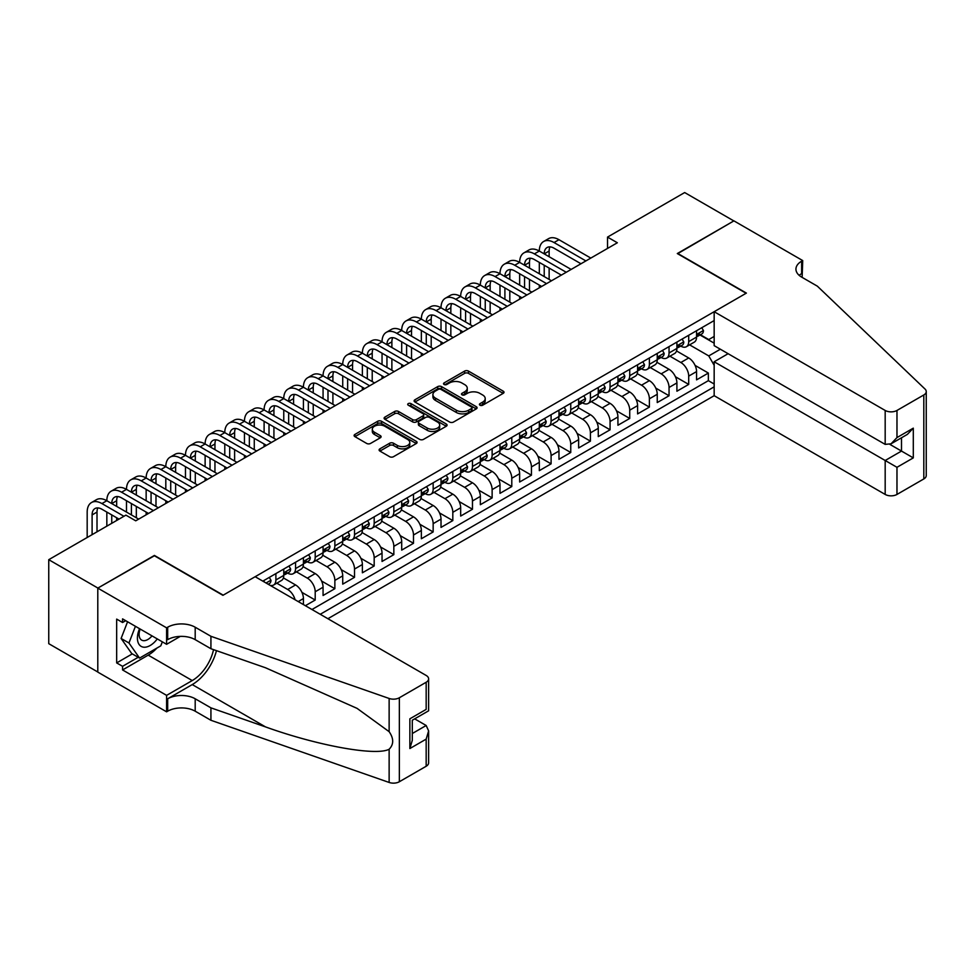<?xml version="1.0" encoding="UTF-8"?>
<svg xmlns="http://www.w3.org/2000/svg" width="975" height="975" viewBox="0 0 975 975"><rect width="100%" height="100%" fill="white"/><g stroke="black" fill="none" stroke-linecap="round" stroke-linejoin="round"><path stroke-width="1.46" d="M479.992 405.21A1.913 1.097 0 0 0 482.698 405.21L503.197 393.364A2.73 1.572 0 0 0 504.002 392.255A2.73 1.572 0 0 0 503.197 391.146L468.463 371.085A2.73 1.572 0 0 0 464.612 371.085L444.1 382.919A1.913 1.097 0 0 0 443.54 383.699A1.913 1.097 0 0 0 444.1 384.479A1.913 1.097 0 0 0 446.806 384.479L449.463 382.956A8.726 5.046 0 0 1 461.809 382.956L464.697 384.625A8.726 5.046 0 0 1 467.257 388.184A8.726 5.046 0 0 1 464.697 391.755L462.053 393.291A1.913 1.097 0 0 0 461.492 394.071A1.913 1.097 0 0 0 462.053 394.838A1.913 1.097 0 0 0 464.746 394.838L467.403 393.315A8.726 5.046 0 0 1 479.749 393.315L482.649 394.985A8.726 5.046 0 0 1 485.209 398.543A8.726 5.046 0 0 1 482.649 402.114L479.992 403.65A1.913 1.097 0 0 0 479.432 404.43A1.913 1.097 0 0 0 479.992 405.21L479.992 403.65M379.897 448.841A2.73 1.572 0 0 0 379.104 449.962A2.73 1.572 0 0 0 379.897 451.072L389.647 456.702A2.73 1.572 0 0 0 393.498 456.702L416.276 443.552A2.73 1.572 0 0 0 417.068 442.443A2.73 1.572 0 0 0 416.276 441.322L381.542 421.273A2.73 1.572 0 0 0 377.678 421.273L354.912 434.423A2.73 1.572 0 0 0 354.108 435.533A2.73 1.572 0 0 0 354.912 436.642L366.685 443.442A2.73 1.572 0 0 0 370.537 443.442L380.287 437.812A2.73 1.572 0 0 0 381.091 436.702A2.73 1.572 0 0 0 380.287 435.593L374.449 432.217A7.3 4.217 0 0 1 372.316 429.244A7.3 4.217 0 0 1 376.813 425.344A7.3 4.217 0 0 1 384.772 426.258L407.635 439.457A7.3 4.217 0 0 1 409.78 442.443A7.3 4.217 0 0 1 405.271 446.331A7.3 4.217 0 0 1 397.312 445.417L393.498 443.223A2.73 1.572 0 0 0 389.647 443.223L379.897 448.841L379.897 451.072M154.403 555.774L97.89 588.059L48.75 559.687L48.75 643.671L97.792 671.994M154.403 555.433L223.214 595.152L746.107 293.268L677.296 253.549L733.822 220.923L684.669 192.55L607.523 237.096L607.523 248.442M48.75 559.687L125.909 515.141L135.732 520.821L617.346 242.763L607.523 237.096M449.658 422.053A2.73 1.572 0 0 0 453.509 422.053L476.275 408.903A2.73 1.572 0 0 0 477.08 407.794A2.73 1.572 0 0 0 476.275 406.685L441.553 386.624A2.73 1.572 0 0 0 437.69 386.624L414.923 399.774A2.73 1.572 0 0 0 414.119 400.883A2.73 1.572 0 0 0 414.923 402.005L449.658 422.053M409.025 405.612A1.913 1.097 0 0 1 410.962 405.893L410.962 403.613L446.282 424.003A2.73 1.572 0 0 1 447.074 425.112A2.73 1.572 0 0 1 446.282 426.233L423.503 439.372A2.73 1.572 0 0 1 419.652 439.372L384.918 419.323L384.918 417.093A2.73 1.572 0 0 0 384.113 418.214A2.73 1.572 0 0 0 384.918 419.323M384.918 417.093L394.656 411.474A2.73 1.572 0 0 1 398.519 411.474L412.608 419.603A2.73 1.572 0 0 0 416.459 419.603L422.931 415.874A2.73 1.572 0 0 0 423.723 414.753A2.73 1.572 0 0 0 422.931 413.644L408.269 405.173A1.913 1.097 0 0 1 407.708 404.393A1.913 1.097 0 0 1 408.878 403.382A1.913 1.097 0 0 1 410.962 403.613M305.382 605.707L315.205 600.039L301.909 592.361M296.449 571.837L307.344 578.138A11.115 6.423 60 0 1 315.205 591.752L323.066 587.218L323.066 595.493L334.864 588.693L321.567 581.015M316.107 560.491L327.003 566.78A11.115 6.423 60 0 1 334.864 580.405L342.725 575.859L342.725 584.147L354.522 577.334L341.226 569.668M335.766 549.144L346.661 555.433A11.115 6.423 60 0 1 354.522 569.059L362.383 564.513L362.383 572.8L374.181 565.987L360.884 558.309M355.424 537.798L366.32 544.087A11.115 6.423 60 0 1 374.181 557.7L382.042 553.166L382.042 561.454L393.839 554.641L380.543 546.963M375.082 526.451L385.978 532.74A11.115 6.423 60 0 1 393.839 546.353L401.7 541.82L401.7 550.107L413.497 543.294L400.201 535.616M394.741 515.092L405.637 521.393A11.115 6.423 60 0 1 413.497 535.007L421.358 530.473L421.358 538.748L433.156 531.948L419.859 524.27M414.399 503.746L425.295 510.035A11.115 6.423 60 0 1 433.156 523.66L441.017 519.114L441.017 527.402L452.814 520.589L439.518 512.923M434.058 492.399L444.953 498.688A11.115 6.423 60 0 1 452.814 512.314L460.675 507.768L460.675 516.055L472.473 509.242L459.176 501.564M453.704 481.053L464.612 487.342A11.115 6.423 60 0 1 472.473 500.955L480.334 496.421L480.334 504.709L492.131 497.896L478.835 490.218M473.362 469.706L484.258 475.995A11.115 6.423 60 0 1 492.131 489.608L499.992 485.075L499.992 493.35L511.79 486.549L498.493 478.871M493.021 458.347L503.917 464.636A11.115 6.423 60 0 1 511.79 478.262L519.651 473.716L519.651 482.003L531.436 475.203L518.152 467.525M512.679 447.001L523.575 453.29A11.115 6.423 60 0 1 531.436 466.915L539.309 462.369L539.309 470.657L551.094 463.844L537.81 456.178M532.338 435.654L543.233 441.943A11.115 6.423 60 0 1 551.094 455.569L558.967 451.023L558.967 459.31L570.753 452.497L557.468 444.819M551.996 424.308L562.892 430.597A11.115 6.423 60 0 1 570.753 444.21L578.626 439.676L578.626 447.964L590.411 441.151L577.115 433.473M571.655 412.949L582.55 419.25A11.115 6.423 60 0 1 590.411 432.863L598.272 428.33L598.272 436.605L610.07 429.804L596.773 422.126M591.313 401.602L602.209 407.891A11.115 6.423 60 0 1 610.07 421.517L617.931 416.971L617.931 425.258L629.728 418.446L616.432 410.78M610.972 390.256L621.867 396.545A11.115 6.423 60 0 1 629.728 410.17L637.589 405.624L637.589 413.912L649.387 407.099L636.09 399.421M630.63 378.909L641.526 385.198A11.115 6.423 60 0 1 649.387 398.812L657.247 394.278L657.247 402.565L669.045 395.753L655.748 388.074M650.288 367.563L661.184 373.852A11.115 6.423 60 0 1 669.045 387.465L676.906 382.931L676.906 391.219L688.703 384.406L688.703 376.118A11.115 6.423 -120 0 0 680.842 362.505L669.947 356.204M675.407 376.728L688.703 384.406M303.42 604.573L303.42 598.565A11.115 6.423 -120 0 0 295.547 584.939L283.396 577.919M295.084 599.771A11.115 6.423 60 0 0 287.686 589.485L276.79 583.196M323.066 587.218A11.115 6.423 -120 0 0 315.205 573.592L303.054 566.572M342.725 575.859A11.115 6.423 -120 0 0 334.864 562.246L322.713 555.226M362.383 564.513A11.115 6.423 -120 0 0 354.522 550.899L342.371 543.879M382.042 553.166A11.115 6.423 -120 0 0 374.181 539.553L362.03 532.533M401.7 541.82A11.115 6.423 -120 0 0 393.839 528.194L381.676 521.174M421.358 530.473A11.115 6.423 -120 0 0 413.497 516.847L401.334 509.827M441.017 519.114A11.115 6.423 -120 0 0 433.156 505.501L420.993 498.481M460.675 507.768A11.115 6.423 -120 0 0 452.814 494.154L440.651 487.134M480.334 496.421A11.115 6.423 -120 0 0 472.473 482.796L460.31 475.788M499.992 485.075A11.115 6.423 -120 0 0 492.131 471.449L479.968 464.429M519.651 473.716A11.115 6.423 -120 0 0 511.79 460.102L499.627 453.082M539.309 462.369A11.115 6.423 -120 0 0 531.436 448.756L519.285 441.736M558.967 451.023A11.115 6.423 -120 0 0 551.094 437.409L538.943 430.389M578.626 439.676A11.115 6.423 -120 0 0 570.753 426.051L558.602 419.031M598.272 428.33A11.115 6.423 -120 0 0 590.411 414.704L578.26 407.684M617.931 416.971A11.115 6.423 -120 0 0 610.07 403.357L597.919 396.337M637.589 405.624A11.115 6.423 -120 0 0 629.728 392.011L617.577 384.991M657.247 394.278A11.115 6.423 -120 0 0 649.387 380.652L637.236 373.644M676.906 382.931A11.115 6.423 -120 0 0 669.045 369.306L656.894 362.286M327.893 618.711L714.163 395.692L885.178 494.435L885.178 460.505L901.497 451.084L901.497 437.787M320.227 614.287L714.163 386.843M714.163 320.568L262.823 581.137M287.588 573.081L287.686 573.142A11.115 6.423 60 0 0 293.243 573.69L301.117 569.156A11.115 6.423 -120 0 0 303.42 564.062L303.42 557.7M307.247 561.734L307.344 561.795A11.115 6.423 60 0 0 312.902 562.343L320.763 557.798A11.115 6.423 -120 0 0 323.066 552.715L323.066 546.353M326.905 550.388L327.003 550.436A11.115 6.423 60 0 0 332.56 550.997L340.421 546.451A11.115 6.423 -120 0 0 342.725 541.357L342.725 535.007M346.564 539.029L346.661 539.09A11.115 6.423 60 0 0 352.219 539.638L360.08 535.104A11.115 6.423 -120 0 0 362.383 530.01L362.383 523.66M366.21 527.682L366.32 527.743A11.115 6.423 60 0 0 371.877 528.292L379.738 523.758A11.115 6.423 -120 0 0 382.042 518.663L382.042 512.314M385.868 516.336L385.978 516.397A11.115 6.423 60 0 0 391.536 516.945L399.397 512.411A11.115 6.423 -120 0 0 401.7 507.317L401.7 500.955M405.527 504.989L405.637 505.05A11.115 6.423 60 0 0 411.194 505.598L419.055 501.053A11.115 6.423 -120 0 0 421.358 495.97L421.358 489.608M425.185 493.643L425.295 493.691A11.115 6.423 60 0 0 430.852 494.252L438.713 489.706A11.115 6.423 -120 0 0 441.017 484.612L441.017 478.262M444.844 482.284L444.953 482.345A11.115 6.423 60 0 0 450.511 482.893L458.372 478.359A11.115 6.423 -120 0 0 460.675 473.265L460.675 466.915M464.502 470.937L464.612 470.998A11.115 6.423 60 0 0 470.169 471.547L478.03 467.013A11.115 6.423 -120 0 0 480.334 461.918L480.334 455.557M484.161 459.591L484.258 459.652A11.115 6.423 60 0 0 489.828 460.2L497.689 455.654A11.115 6.423 -120 0 0 499.992 450.572L499.992 444.21M503.819 448.244L503.917 448.305A11.115 6.423 60 0 0 509.486 448.853L517.347 444.308A11.115 6.423 -120 0 0 519.651 439.225L519.651 432.863M523.477 436.885L523.575 436.946A11.115 6.423 60 0 0 529.145 437.495L537.006 432.961A11.115 6.423 -120 0 0 539.309 427.867L539.309 421.517M543.136 425.539L543.233 425.6A11.115 6.423 60 0 0 548.791 426.148L556.664 421.614A11.115 6.423 -120 0 0 558.967 416.52L558.967 410.17M562.794 414.192L562.892 414.253A11.115 6.423 60 0 0 568.449 414.802L576.322 410.268A11.115 6.423 -120 0 0 578.626 405.173L578.626 398.812M582.453 402.846L582.55 402.907A11.115 6.423 60 0 0 588.108 403.455L595.969 398.909A11.115 6.423 -120 0 0 598.272 393.827L598.272 387.465M602.111 391.499L602.209 391.548A11.115 6.423 60 0 0 607.766 392.108L615.627 387.562A11.115 6.423 -120 0 0 617.931 382.468L617.931 376.118M621.77 380.14L621.867 380.201A11.115 6.423 60 0 0 627.425 380.75L635.286 376.216A11.115 6.423 -120 0 0 637.589 371.122L637.589 364.772M641.416 368.794L641.526 368.855A11.115 6.423 60 0 0 647.083 369.403L654.944 364.869A11.115 6.423 -120 0 0 657.247 359.775L657.247 353.425M661.074 357.447L661.184 357.508A11.115 6.423 60 0 0 666.742 358.057L674.602 353.511A11.115 6.423 -120 0 0 676.906 348.428L676.906 342.067M311.963 609.509L708.362 380.664L708.362 373.059L696.564 379.86L696.564 371.585A11.115 6.423 -120 0 0 688.703 357.959L676.54 350.939M680.733 346.101L680.842 346.162A11.115 6.423 -120 0 0 686.4 346.71A11.115 6.423 -120 0 0 688.703 341.616L688.703 335.266M686.4 346.71L694.261 342.164A11.115 6.423 -120 0 0 696.564 337.082L696.564 330.72M264.103 581.88L264.103 580.405M275.888 573.592L275.888 579.954A11.115 6.423 60 0 1 273.585 585.037A11.115 6.423 60 0 1 270.16 585.378M273.585 585.037L281.458 580.503A11.115 6.423 -120 0 0 283.762 575.408L283.762 569.059M295.547 562.246L295.547 568.596A11.115 6.423 60 0 1 293.243 573.69M315.205 550.899L315.205 557.249A11.115 6.423 60 0 1 312.902 562.343M334.864 539.541L334.864 545.903A11.115 6.423 60 0 1 332.56 550.997M354.522 528.194L354.522 534.556A11.115 6.423 60 0 1 352.219 539.638M374.181 516.847L374.181 523.209A11.115 6.423 60 0 1 371.877 528.292M393.839 505.501L393.839 511.851A11.115 6.423 60 0 1 391.536 516.945M413.497 494.154L413.497 500.504A11.115 6.423 60 0 1 411.194 505.598M433.156 482.796L433.156 489.158A11.115 6.423 60 0 1 430.852 494.252M452.814 471.449L452.814 477.811A11.115 6.423 60 0 1 450.511 482.893M472.473 460.102L472.473 466.452A11.115 6.423 60 0 1 470.169 471.547M492.131 448.756L492.131 455.106A11.115 6.423 60 0 1 489.828 460.2M511.79 437.409L511.79 443.759A11.115 6.423 60 0 1 509.486 448.853M531.436 426.051L531.436 432.413A11.115 6.423 60 0 1 529.145 437.495M551.094 414.704L551.094 421.066A11.115 6.423 60 0 1 548.791 426.148M570.753 403.357L570.753 409.707A11.115 6.423 60 0 1 568.449 414.802M590.411 392.011L590.411 398.361A11.115 6.423 60 0 1 588.108 403.455M610.07 380.652L610.07 387.014A11.115 6.423 60 0 1 607.766 392.108M629.728 369.306L629.728 375.668A11.115 6.423 60 0 1 627.425 380.75M649.387 357.959L649.387 364.309A11.115 6.423 60 0 1 647.083 369.403M669.045 346.612L669.045 352.962A11.115 6.423 60 0 1 666.742 358.057M669.045 387.465L669.045 395.753M649.387 398.812L649.387 407.099M629.728 410.17L629.728 418.446M610.07 421.517L610.07 429.804M590.411 432.863L590.411 441.151M570.753 444.21L570.753 452.497M551.094 455.569L551.094 463.844M531.436 466.915L531.436 475.203M511.79 478.262L511.79 486.549M492.131 489.608L492.131 497.896M472.473 500.955L472.473 509.242M452.814 512.314L452.814 520.589M433.156 523.66L433.156 531.948M413.497 535.007L413.497 543.294M393.839 546.353L393.839 554.641M374.181 557.7L374.181 565.987M354.522 569.059L354.522 577.334M334.864 580.405L334.864 588.693M315.205 591.752L315.205 600.039M714.163 365.284L708.752 355.912L689.605 344.857M708.752 355.912L720.354 349.221M700.001 334.973L714.163 343.151M700.391 334.742L708.752 339.568L714.163 336.448M695.065 365.381L708.362 373.059M708.362 380.664L714.163 384.004M480.76 405.478L482.649 404.381A8.726 5.046 0 0 0 485.209 400.822L485.209 398.543M467.257 388.184L467.257 390.463A8.726 5.046 0 0 1 464.697 394.022L462.808 395.119M503.161 393.388L468.463 373.364A2.73 1.572 0 0 0 464.612 373.364L444.868 384.759M476.239 408.927L441.553 388.903A2.73 1.572 0 0 0 437.69 388.903L414.96 402.017M471.461 408.574A1.913 1.097 0 0 0 472.01 407.794A1.913 1.097 0 0 0 471.461 407.014L440.968 389.415A1.913 1.097 0 0 0 438.263 389.415L435.472 391.024A8.726 5.046 0 0 0 432.912 394.595A8.726 5.046 0 0 0 435.472 398.153L456.312 410.195A8.726 5.046 0 0 0 468.658 410.195L471.461 408.574L471.461 410.841A1.913 1.097 0 0 0 472.01 410.061L472.01 407.794M432.912 394.595L432.912 396.862A8.726 5.046 0 0 0 435.472 400.433L435.472 398.153M471.461 410.841L468.658 412.462A8.726 5.046 0 0 1 456.312 412.462L435.472 400.433M384.954 419.347L394.656 413.741L394.656 411.474M423.723 414.753L423.723 417.032A2.73 1.572 0 0 1 422.931 418.141L416.459 421.87A2.73 1.572 0 0 1 412.608 421.87L398.519 413.741A2.73 1.572 0 0 0 394.656 413.741M410.962 405.893L446.245 426.258M427.221 428.037A7.3 4.217 0 0 0 435.179 428.951A7.3 4.217 0 0 0 439.688 425.063A7.3 4.217 0 0 0 437.543 422.077L429.487 417.434A2.73 1.572 0 0 0 425.624 417.434L419.165 421.163A2.73 1.572 0 0 0 418.372 422.273A2.73 1.572 0 0 0 419.165 423.394L427.221 428.037L427.221 430.316A7.3 4.217 0 0 0 435.179 431.23A7.3 4.217 0 0 0 439.688 427.33L439.688 425.063M418.372 422.273L418.372 424.552A2.73 1.572 0 0 0 419.165 425.661L419.165 423.394M427.221 430.316L419.165 425.661M409.78 442.443L409.78 444.71A7.3 4.217 0 0 1 405.271 448.597A7.3 4.217 0 0 1 397.312 447.696L393.498 445.49A2.73 1.572 0 0 0 389.647 445.49L379.933 451.096M372.316 429.244L372.316 431.511A7.3 4.217 0 0 0 374.449 434.484L374.449 432.217M380.25 437.836L374.449 434.484M416.276 441.322L416.276 443.552L381.542 423.54A2.73 1.572 0 0 0 377.678 423.54L354.949 436.666M701.781 327.71L703.45 330.61A7.361 4.253 60 0 1 701.915 333.864L698.185 336.022A7.361 4.253 -120 0 0 699.465 334.327L699.307 333.669M87.177 537.505L87.177 512.082A20.853 12.041 60 0 1 91.504 502.539L96.415 499.7A20.853 12.041 60 0 1 106.836 500.736A20.853 12.041 60 0 1 111.162 491.193L116.074 488.353A20.853 12.041 60 0 1 126.494 489.377A20.853 12.041 60 0 1 130.808 479.834L135.732 477.007A20.853 12.041 60 0 1 146.153 478.03A20.853 12.041 60 0 1 150.467 468.487L155.391 465.648A20.853 12.041 60 0 1 165.811 466.684A20.853 12.041 60 0 1 170.125 457.141L175.049 454.301A20.853 12.041 60 0 1 185.469 455.337A20.853 12.041 60 0 1 189.784 445.794L194.695 442.955A20.853 12.041 60 0 1 205.128 443.991A20.853 12.041 60 0 1 209.442 434.436L214.354 431.608A20.853 12.041 60 0 1 224.786 432.632A20.853 12.041 60 0 1 229.101 423.089L234.012 420.249A20.853 12.041 60 0 1 244.445 421.285A20.853 12.041 60 0 1 248.759 411.742L253.671 408.903A20.853 12.041 60 0 1 264.103 409.939A20.853 12.041 60 0 1 268.418 400.396L273.329 397.556A20.853 12.041 60 0 1 283.762 398.592A20.853 12.041 60 0 1 288.076 389.049L292.988 386.21A20.853 12.041 60 0 1 303.42 387.246A20.853 12.041 60 0 1 307.734 377.691L312.646 374.863A20.853 12.041 60 0 1 323.066 375.887A20.853 12.041 60 0 1 327.393 366.344L332.304 363.504A20.853 12.041 60 0 1 342.725 364.54A20.853 12.041 60 0 1 347.051 354.997L351.963 352.158A20.853 12.041 60 0 1 362.383 353.194A20.853 12.041 60 0 1 366.71 343.651L371.621 340.811A20.853 12.041 60 0 1 382.042 341.847A20.853 12.041 60 0 1 386.368 332.304L391.28 329.465A20.853 12.041 60 0 1 401.7 330.488A20.853 12.041 60 0 1 406.014 320.946L410.938 318.118A20.853 12.041 60 0 1 421.358 319.142A20.853 12.041 60 0 1 425.673 309.599L430.597 306.759A20.853 12.041 60 0 1 441.017 307.795A20.853 12.041 60 0 1 445.331 298.252L450.255 295.413A20.853 12.041 60 0 1 460.675 296.449A20.853 12.041 60 0 1 464.99 286.906L469.901 284.066A20.853 12.041 60 0 1 480.334 285.102A20.853 12.041 60 0 1 484.648 275.547L489.56 272.72A20.853 12.041 60 0 1 499.992 273.743A20.853 12.041 60 0 1 504.307 264.201L509.218 261.361A20.853 12.041 60 0 1 519.651 262.397A20.853 12.041 60 0 1 523.965 252.854L528.877 250.014A20.853 12.041 60 0 1 539.309 251.05A20.853 12.041 60 0 1 543.623 241.507L548.535 238.668A20.853 12.041 60 0 1 558.967 239.704L590.813 258.082M543.623 241.507A20.853 12.041 60 0 1 554.044 242.543L585.89 260.922M696.808 336.363L696.845 336.363A7.361 4.253 -120 0 0 698.185 336.022M698.514 333.779L699.465 334.327C699.002 333.218 698.222 333.669 697.113 335.692A7.361 4.253 60 0 1 696.564 336.741M580.978 263.762L554.044 248.211A13.906 8.019 -120 0 0 547.097 247.528A13.906 8.019 -120 0 0 544.221 253.89L549.132 251.05L549.132 256.73M550.01 246.882A13.906 8.019 -120 0 0 549.132 251.05M544.221 265.237L544.221 276.583M549.132 268.076L549.132 279.423M539.309 287.82L539.309 285.102M539.309 273.743L539.309 262.397M139.559 628.692A18.074 10.433 120 0 0 143.8 647.205A18.074 10.433 120 0 0 157.28 638.918M140.156 629.033A12.37 7.142 120 0 0 141.667 640.112A12.37 7.142 120 0 0 143.483 640.672A12.37 7.142 120 0 0 152.015 635.883M162.337 641.842L160.79 645.84L139.571 658.088L131.71 653.543L121.095 638.454L127.567 621.77M139.571 658.088L128.956 642.988L135.428 626.303M121.095 638.454L128.956 642.988M728.118 353.706L714.163 361.762L896.976 467.305L896.976 494.435L923.812 478.944L923.812 394.96A8.336 4.814 0 0 0 926.25 391.548A8.336 4.814 0 0 0 925.043 389.062L817.367 286.175L801.633 277.095A19.463 11.237 180 0 1 795.941 269.149A19.463 11.237 180 0 1 801.633 261.202L802.717 260.581L733.919 220.862L677.601 253.719M714.163 361.762L714.163 395.692M677.601 253.378L746.399 293.097L714.163 311.707L885.178 410.451A8.336 4.814 0 0 0 896.976 410.451L923.812 394.96M802.717 260.581L802.132 277.375M714.163 311.707L714.163 345.65L885.178 444.381L885.178 410.451M926.25 391.548L926.25 475.532A8.336 4.814 180 0 1 923.812 478.944M896.976 494.435A8.336 4.814 180 0 1 885.178 494.435M799.183 275.364A19.463 11.237 180 0 1 801.633 273.634L801.633 261.202M889.895 444.381L913.295 457.884L896.976 467.305M896.976 410.451L896.976 437.58L891.077 443.796L885.178 444.381M896.976 437.58L913.295 428.159L907.396 434.375L891.077 443.796M255.158 576.712L426.173 675.456A8.336 4.814 -0 0 1 428.622 678.856A8.336 4.814 -0 0 1 426.173 682.256L399.348 697.759L399.348 781.743A8.336 4.814 180 0 1 389.135 782.45L210.929 720.281L195.195 711.202A19.463 11.237 -0 0 0 167.676 711.202L166.603 711.823L97.792 672.104L97.792 588.12L154.111 555.604L222.922 595.323L255.158 576.712M210.929 720.281L210.929 707.85L265.566 726.923C317.801 745.741 376.143 756.283 389.135 749.239C393.863 744.4 393.863 738.538 389.135 731.677L357.069 708.374L265.566 667.79L210.929 648.728L195.195 639.649A19.463 11.237 -0 0 0 167.676 639.649L167.676 627.217L166.603 627.839L97.792 588.12M210.929 648.728L210.929 636.297L195.195 627.217A19.463 11.237 -0 0 0 167.676 627.217M265.566 726.923L192.246 684.584L167.676 698.783A19.463 11.237 -0 0 1 195.195 698.783L210.929 707.85M426.173 766.253L426.173 739.123L428.622 730.909L428.622 762.84A8.336 4.814 180 0 1 426.173 766.253L399.348 781.743M389.135 731.677L389.135 698.466L210.929 636.297M156.89 648.095A31.273 18.062 -60 0 1 148.212 655.139L122.57 669.947L122.57 666.315L138.194 657.296M125.714 620.697L122.57 622.513L116.671 619.101L116.671 662.915L122.57 666.315M122.57 622.513L122.57 618.881L166.603 644.304L166.603 627.839M166.603 711.823L166.603 695.37L192.246 680.562A31.273 18.062 120 0 0 213.537 649.642M122.57 669.947L166.603 695.37M414.655 718.855L426.173 725.497L428.622 730.909M192.246 684.584A36.209 20.902 120 0 0 216.462 650.654M180.326 636.37L166.603 644.304M389.135 698.466A8.336 4.814 -0 0 0 399.348 697.759M116.671 662.915L132.295 653.884M426.173 739.123L409.866 748.544L412.303 740.318L412.303 720.22L428.622 710.799L428.622 678.856M409.866 748.544L409.866 718.807C413.047 720.647 413.047 720.647 409.866 718.807L426.173 709.386C429.353 711.226 429.353 711.226 426.173 709.386L426.173 682.256M682.122 339.068L683.792 341.957A7.361 4.253 60 0 1 682.256 345.211L678.527 347.368A7.361 4.253 -120 0 0 679.807 345.674L679.66 345.016M523.965 252.854A20.853 12.041 60 0 1 534.385 253.89L539.309 251.05L571.155 269.441M534.385 253.89L566.231 272.269M677.15 347.722L677.186 347.722A7.361 4.253 -120 0 0 678.527 347.368M678.856 345.126L679.807 345.674C679.343 344.565 678.563 345.016 677.454 347.039A7.361 4.253 60 0 1 676.906 348.087M561.32 275.108L534.385 259.557A13.906 8.019 -120 0 0 527.438 258.875A13.906 8.019 -120 0 0 524.562 265.237L529.474 262.397L529.474 268.076M530.351 258.229A13.906 8.019 -120 0 0 529.474 262.397M524.562 276.583L524.562 287.93M529.474 279.423L529.474 290.769M519.651 299.167L519.651 296.449M519.651 285.102L519.651 273.743M662.464 350.415L664.133 353.303A7.361 4.253 60 0 1 662.61 356.57L658.868 358.727A7.361 4.253 -120 0 0 660.148 357.021L660.002 356.375M504.307 264.201A20.853 12.041 60 0 1 514.727 265.237L519.651 262.397L551.497 280.788M514.727 265.237L546.573 283.627M657.491 359.068L657.528 359.068A7.361 4.253 -120 0 0 658.868 358.727M659.197 356.472L660.148 357.021C659.685 355.912 658.905 356.375 657.796 358.386A7.361 4.253 60 0 1 657.247 359.434M541.661 286.455L514.727 270.916A13.906 8.019 -120 0 0 507.78 270.221A13.906 8.019 -120 0 0 504.904 276.583L509.815 273.743L509.815 279.423M510.693 269.575A13.906 8.019 -120 0 0 509.815 273.743M504.904 287.93L504.904 299.288M509.815 290.769L509.815 302.116M499.992 310.525L499.992 307.795M499.992 296.449L499.992 285.102M642.805 361.762L644.475 364.65A7.361 4.253 60 0 1 642.952 367.916L639.21 370.073A7.361 4.253 -120 0 0 640.49 368.379L640.343 367.721M484.648 275.547A20.853 12.041 60 0 1 495.081 276.583L499.992 273.743L531.838 292.134M495.081 276.583L526.914 294.974M637.833 370.415L637.869 370.415A7.361 4.253 -120 0 0 639.21 370.073M639.539 367.819L640.49 368.379C640.027 367.258 639.247 367.721 638.138 369.732A7.361 4.253 60 0 1 637.589 370.78M522.003 297.814L495.081 282.262A13.906 8.019 -120 0 0 488.122 281.568A13.906 8.019 -120 0 0 485.245 287.93L490.157 285.102L490.157 290.769M491.034 280.934A13.906 8.019 -120 0 0 490.157 285.102M485.245 299.288L485.245 310.635M490.157 302.116L490.157 313.475M480.334 321.872L480.334 319.142M480.334 307.795L480.334 296.449M623.147 373.108L624.817 376.009A7.361 4.253 60 0 1 623.293 379.263L619.552 381.42A7.361 4.253 -120 0 0 620.843 379.726L620.685 379.068M464.99 286.906A20.853 12.041 60 0 1 475.422 287.93L480.334 285.102L512.18 303.481M475.422 287.93L507.268 306.321M618.187 381.761L618.211 381.761A7.361 4.253 -120 0 0 619.552 381.42M619.881 379.178L620.843 379.726C620.368 378.617 619.588 379.068 618.479 381.091A7.361 4.253 60 0 1 617.931 382.139M502.344 309.16L475.422 293.609A13.906 8.019 -120 0 0 468.463 292.927A13.906 8.019 -120 0 0 465.587 299.288L470.498 296.449L470.498 302.116M471.376 292.281A13.906 8.019 -120 0 0 470.498 296.449M465.587 310.635L465.587 321.982M470.498 313.475L470.498 324.821M460.675 333.218L460.675 330.488M460.675 319.142L460.675 307.795M603.488 384.455L605.158 387.355A7.361 4.253 60 0 1 603.635 390.609L599.893 392.767A7.361 4.253 -120 0 0 601.185 391.072L601.027 390.414M445.331 298.252A20.853 12.041 60 0 1 455.764 299.288L460.675 296.449L492.521 314.827M455.764 299.288L487.61 317.667M598.528 393.12L598.553 393.12A7.361 4.253 -120 0 0 599.893 392.767M600.234 390.524L601.185 391.072C600.722 389.963 599.93 390.414 598.821 392.438A7.361 4.253 60 0 1 598.272 393.486M482.686 320.507L455.764 304.956A13.906 8.019 -120 0 0 448.805 304.273A13.906 8.019 -120 0 0 445.928 310.635L450.84 307.795L450.84 313.475M451.717 303.627A13.906 8.019 -120 0 0 450.84 307.795M445.928 321.982L445.928 333.328M450.84 324.821L450.84 336.168M441.017 344.565L441.017 341.847M441.017 330.488L441.017 319.142M583.83 395.813L585.5 398.702A7.361 4.253 60 0 1 583.976 401.956L580.235 404.113A7.361 4.253 -120 0 0 581.527 402.419L581.368 401.773M425.673 309.599A20.853 12.041 60 0 1 436.105 310.635L441.017 307.795L472.863 326.186M436.105 310.635L467.951 329.014M578.87 404.467L578.894 404.467A7.361 4.253 -120 0 0 580.235 404.113M580.576 401.871L581.527 402.419C581.063 401.31 580.271 401.761 579.162 403.784A7.361 4.253 60 0 1 578.626 404.832M463.028 331.853L436.105 316.302A13.906 8.019 -120 0 0 429.158 315.62A13.906 8.019 -120 0 0 426.27 321.982L431.194 319.142L431.194 324.821M432.059 314.974A13.906 8.019 -120 0 0 431.194 319.142M426.27 333.328L426.27 344.675M431.194 336.168L431.194 347.514M421.358 355.912L421.358 353.194M421.358 341.847L421.358 330.488M564.172 407.16L565.841 410.048A7.361 4.253 60 0 1 564.318 413.315L560.576 415.472A7.361 4.253 -120 0 0 561.868 413.766L561.71 413.12M406.014 320.946A20.853 12.041 60 0 1 416.447 321.982L421.358 319.142L453.204 337.533M416.447 321.982L448.293 340.372M559.211 415.813L559.236 415.813A7.361 4.253 -120 0 0 560.576 415.472M560.918 413.217L561.868 413.766C561.405 412.657 560.613 413.12 559.504 415.131A7.361 4.253 60 0 1 558.967 416.179M443.381 343.2L416.447 327.661A13.906 8.019 -120 0 0 409.5 326.966A13.906 8.019 -120 0 0 406.612 333.328L411.535 330.488L411.535 336.168M412.401 326.332A13.906 8.019 -120 0 0 411.535 330.488M406.612 344.675L406.612 356.033M411.535 347.514L411.535 358.873M401.7 367.27L401.7 364.54M401.7 353.194L401.7 341.847M544.513 418.507L546.183 421.395A7.361 4.253 60 0 1 544.659 424.661L540.93 426.818A7.361 4.253 -120 0 0 542.21 425.124L542.051 424.466M386.368 332.304A20.853 12.041 60 0 1 396.788 333.328L401.7 330.488L433.546 348.879M396.788 333.328L428.634 351.719M539.553 427.16L539.577 427.16A7.361 4.253 -120 0 0 540.93 426.818M541.259 424.576L542.21 425.124C541.747 424.015 540.954 424.466 539.845 426.477A7.361 4.253 60 0 1 539.309 427.525M423.723 354.559L396.788 339.008A13.906 8.019 -120 0 0 389.842 338.313A13.906 8.019 -120 0 0 386.953 344.675L391.877 341.847L391.877 347.514M392.742 337.679A13.906 8.019 -120 0 0 391.877 341.847M386.953 356.033L386.953 367.38M391.877 358.873L391.877 370.22M382.042 378.617L382.042 375.887M382.042 364.54L382.042 353.194M524.855 429.853L526.524 432.754A7.361 4.253 60 0 1 525.001 436.008L521.272 438.165A7.361 4.253 -120 0 0 522.551 436.471L522.393 435.813M366.71 343.651A20.853 12.041 60 0 1 377.13 344.675L382.042 341.847L413.888 360.226M377.13 344.675L408.976 363.066M519.894 438.506L519.919 438.506A7.361 4.253 -120 0 0 521.272 438.165M521.601 435.923L522.551 436.471C522.088 435.362 521.296 435.813 520.187 437.836A7.361 4.253 60 0 1 519.651 438.884M404.064 365.905L377.13 350.354A13.906 8.019 -120 0 0 370.183 349.672A13.906 8.019 -120 0 0 367.307 356.033L372.218 353.194L372.218 358.873M373.084 349.026A13.906 8.019 -120 0 0 372.218 353.194M367.307 367.38L367.307 378.727M372.218 370.22L372.218 381.566M362.383 389.963L362.383 387.246M362.383 375.887L362.383 364.54M505.196 441.2L506.866 444.1A7.361 4.253 60 0 1 505.342 447.354L501.613 449.512A7.361 4.253 -120 0 0 502.893 447.817L502.734 447.159M347.051 354.997A20.853 12.041 60 0 1 357.472 356.033L362.383 353.194L394.229 371.572M357.472 356.033L389.317 374.412M500.236 449.865L500.26 449.865A7.361 4.253 -120 0 0 501.613 449.512M501.942 447.269L502.893 447.817C502.43 446.708 501.638 447.159 500.528 449.183A7.361 4.253 60 0 1 499.992 450.231M384.406 377.252L357.472 361.701A13.906 8.019 -120 0 0 350.525 361.018A13.906 8.019 -120 0 0 347.648 367.38L352.56 364.54L352.56 370.22M353.425 360.372A13.906 8.019 -120 0 0 352.56 364.54M347.648 378.727L347.648 390.073M352.56 381.566L352.56 392.913M342.725 401.31L342.725 398.592M342.725 387.246L342.725 375.887M485.538 452.558L487.207 455.447A7.361 4.253 60 0 1 485.684 458.713L481.955 460.87A7.361 4.253 -120 0 0 483.234 459.164L483.076 458.518M327.393 366.344A20.853 12.041 60 0 1 337.813 367.38L342.725 364.54L374.571 382.931M337.813 367.38L369.659 385.759M480.577 461.212L480.602 461.212A7.361 4.253 -120 0 0 481.955 460.87M482.284 458.616L483.234 459.164C482.771 458.055 481.979 458.506 480.87 460.529A7.361 4.253 60 0 1 480.334 461.577M364.747 388.598L337.813 373.059A13.906 8.019 -120 0 0 330.866 372.365A13.906 8.019 -120 0 0 327.99 378.727L332.902 375.887L332.902 381.566M333.767 371.719A13.906 8.019 -120 0 0 332.902 375.887M327.99 390.073L327.99 401.432M332.902 392.913L332.902 404.259M323.066 412.657L323.066 409.939M323.066 398.592L323.066 387.246M465.879 463.905L467.549 466.793A7.361 4.253 60 0 1 466.026 470.06L462.296 472.217A7.361 4.253 -120 0 0 463.576 470.511L463.418 469.865M307.734 377.691A20.853 12.041 60 0 1 318.155 378.727L323.066 375.887L354.912 394.278M318.155 378.727L350.001 397.117M460.919 472.558L460.956 472.558A7.361 4.253 -120 0 0 462.296 472.217M462.625 469.962L463.576 470.511C463.113 469.402 462.333 469.865 461.224 471.876A7.361 4.253 60 0 1 460.675 472.924M345.089 399.957L318.155 384.406A13.906 8.019 -120 0 0 311.208 383.711A13.906 8.019 -120 0 0 308.332 390.073L313.243 387.246L313.243 392.913M314.108 383.077A13.906 8.019 -120 0 0 313.243 387.246M308.332 401.432L308.332 412.778M313.243 404.259L313.243 415.618M303.42 424.015L303.42 421.285M303.42 409.939L303.42 398.592M446.221 475.252L447.891 478.152A7.361 4.253 60 0 1 446.367 481.406L442.638 483.563A7.361 4.253 -120 0 0 443.918 481.869L443.759 481.211M288.076 389.049A20.853 12.041 60 0 1 298.496 390.073L303.42 387.246L335.254 405.624M298.496 390.073L330.342 408.464M441.261 483.905L441.297 483.905A7.361 4.253 -120 0 0 442.638 483.563M442.967 481.321L443.918 481.869C443.454 480.76 442.674 481.211 441.565 483.222A7.361 4.253 60 0 1 441.017 484.27M325.431 411.304L298.496 395.753A13.906 8.019 -120 0 0 291.549 395.058A13.906 8.019 -120 0 0 288.673 401.432L293.585 398.592L293.585 404.259M294.45 394.424A13.906 8.019 -120 0 0 293.585 398.592M288.673 412.778L288.673 424.125M293.585 415.618L293.585 426.965M283.762 435.362L283.762 432.632M283.762 421.285L283.762 409.939M426.562 486.598L428.244 489.499A7.361 4.253 60 0 1 426.709 492.753L422.979 494.91A7.361 4.253 -120 0 0 424.259 493.216L424.101 492.558M268.418 400.396A20.853 12.041 60 0 1 278.838 401.432L283.762 398.592L315.607 416.971M278.838 401.432L310.684 419.811M421.602 495.251L421.639 495.251A7.361 4.253 -120 0 0 422.979 494.91M423.308 492.668L424.259 493.216C423.796 492.107 423.016 492.558 421.907 494.581A7.361 4.253 60 0 1 421.358 495.629M305.772 422.65L278.838 407.099A13.906 8.019 -120 0 0 271.891 406.417A13.906 8.019 -120 0 0 269.015 412.778L273.926 409.939L273.926 415.618M274.804 405.771A13.906 8.019 -120 0 0 273.926 409.939M269.015 424.125L269.015 435.472M273.926 426.965L273.926 438.311M264.103 446.708L264.103 443.991M264.103 432.632L264.103 421.285M406.916 497.957L408.586 500.845A7.361 4.253 60 0 1 407.05 504.099L403.321 506.257A7.361 4.253 -120 0 0 404.601 504.562L404.454 503.917M248.759 411.742A20.853 12.041 60 0 1 259.179 412.778L264.103 409.939L295.949 428.33M259.179 412.778L291.025 431.157M401.944 506.61L401.98 506.61A7.361 4.253 -120 0 0 403.321 506.257M403.65 504.014L404.601 504.562C404.138 503.453 403.357 503.904 402.248 505.928A7.361 4.253 60 0 1 401.7 506.976M286.114 433.997L259.179 418.446A13.906 8.019 -120 0 0 252.233 417.763A13.906 8.019 -120 0 0 249.356 424.125L254.268 421.285L254.268 426.965M255.145 417.117A13.906 8.019 -120 0 0 254.268 421.285M249.356 435.472L249.356 446.818M254.268 438.311L254.268 449.658M244.445 458.055L244.445 455.337M244.445 443.991L244.445 432.632M387.258 509.303L388.928 512.192A7.361 4.253 60 0 1 387.404 515.458L383.663 517.615A7.361 4.253 -120 0 0 384.942 515.909L384.796 515.263M229.101 423.089A20.853 12.041 60 0 1 239.521 424.125L244.445 421.285L276.291 439.676M239.521 424.125L271.367 442.516M382.285 517.957L382.322 517.957A7.361 4.253 -120 0 0 383.663 517.615M383.992 515.361L384.942 515.909C384.479 514.8 383.699 515.263 382.59 517.274A7.361 4.253 60 0 1 382.042 518.322M266.455 445.343L239.521 429.804A13.906 8.019 -120 0 0 232.574 429.11A13.906 8.019 -120 0 0 229.698 435.472L234.609 432.632L234.609 438.311M235.487 428.476A13.906 8.019 -120 0 0 234.609 432.632M229.698 446.818L229.698 458.177M234.609 449.658L234.609 461.004M224.786 469.414L224.786 466.684M224.786 455.337L224.786 443.991M367.599 520.65L369.269 523.538A7.361 4.253 60 0 1 367.746 526.805L364.004 528.962A7.361 4.253 -120 0 0 365.284 527.268L365.138 526.61M209.442 434.436A20.853 12.041 60 0 1 219.875 435.472L224.786 432.632L256.632 451.023M219.875 435.472L251.708 453.862M362.627 529.303L362.663 529.303A7.361 4.253 -120 0 0 364.004 528.962M364.333 526.719L365.284 527.268C364.821 526.159 364.041 526.61 362.932 528.621A7.361 4.253 60 0 1 362.383 529.669M246.797 456.702L219.875 441.151A13.906 8.019 -120 0 0 212.916 440.456A13.906 8.019 -120 0 0 210.039 446.818L214.951 443.991L214.951 449.658M215.828 439.822A13.906 8.019 -120 0 0 214.951 443.991M210.039 458.177L210.039 469.523M214.951 461.004L214.951 472.363M205.128 480.76L205.128 478.03M205.128 466.684L205.128 455.337M347.941 531.997L349.611 534.897A7.361 4.253 60 0 1 348.087 538.151L344.346 540.308A7.361 4.253 -120 0 0 345.625 538.614L345.479 537.956M189.784 445.794A20.853 12.041 60 0 1 200.216 446.818L205.128 443.991L236.974 462.369M200.216 446.818L232.062 465.209M342.981 540.65L343.005 540.65A7.361 4.253 -120 0 0 344.346 540.308M344.675 538.066L345.625 538.614C345.162 537.505 344.382 537.956 343.273 539.979A7.361 4.253 60 0 1 342.725 541.028M227.138 468.049L200.216 452.497A13.906 8.019 -120 0 0 193.257 451.815A13.906 8.019 -120 0 0 190.381 458.177L195.293 455.337L195.293 461.004M196.17 451.169A13.906 8.019 -120 0 0 195.293 455.337M190.381 469.523L190.381 480.87M195.293 472.363L195.293 483.71M185.469 492.107L185.469 489.389M185.469 478.03L185.469 466.684M328.283 543.343L329.952 546.244A7.361 4.253 60 0 1 328.429 549.498L324.687 551.655A7.361 4.253 -120 0 0 325.979 549.961L325.821 549.303M170.125 457.141A20.853 12.041 60 0 1 180.558 458.177L185.469 455.337L217.315 473.716M180.558 458.177L212.404 476.556M323.322 552.008L323.347 552.008A7.361 4.253 -120 0 0 324.687 551.655M325.028 549.413L325.979 549.961C325.516 548.852 324.724 549.303 323.615 551.326A7.361 4.253 60 0 1 323.066 552.374M207.48 479.395L180.558 463.844A13.906 8.019 -120 0 0 173.599 463.162A13.906 8.019 -120 0 0 170.723 469.523L175.634 466.684L175.634 472.363M176.512 462.516A13.906 8.019 -120 0 0 175.634 466.684M170.723 480.87L170.723 492.217M175.634 483.71L175.634 495.056M165.811 503.453L165.811 500.736M165.811 489.377L165.811 478.03M308.624 554.702L310.294 557.59A7.361 4.253 60 0 1 308.77 560.857L305.029 563.002A7.361 4.253 -120 0 0 306.321 561.308L306.162 560.662M150.467 468.487A20.853 12.041 60 0 1 160.899 469.523L165.811 466.684L197.657 485.075M160.899 469.523L192.745 487.902M303.664 563.355L303.688 563.355A7.361 4.253 -120 0 0 305.029 563.002M305.37 560.759L306.321 561.308C305.858 560.198 305.065 560.649 303.956 562.673A7.361 4.253 60 0 1 303.42 563.721M187.822 490.742L160.899 475.191A13.906 8.019 -120 0 0 153.952 474.508A13.906 8.019 -120 0 0 151.064 480.87L155.988 478.03L155.988 483.71M156.853 473.862A13.906 8.019 -120 0 0 155.988 478.03M151.064 492.217L151.064 503.575M155.988 495.056L155.988 506.403M146.153 514.8L146.153 512.082M146.153 500.736L146.153 489.389M288.966 566.048L290.635 568.937A7.361 4.253 60 0 1 289.112 572.203L285.37 574.36A7.361 4.253 -120 0 0 286.662 572.654L286.504 572.008M130.808 479.834A20.853 12.041 60 0 1 141.241 480.87L146.153 478.03L177.998 496.421M141.241 480.87L173.087 499.261M284.005 574.702L284.03 574.702A7.361 4.253 -120 0 0 285.37 574.36M285.712 572.106L286.662 572.654C286.199 571.545 285.407 572.008 284.298 574.019A7.361 4.253 60 0 1 283.762 575.067M168.175 502.088L141.241 486.549A13.906 8.019 -120 0 0 134.294 485.855A13.906 8.019 -120 0 0 131.406 492.217L136.329 489.389L136.329 495.056M137.195 485.221A13.906 8.019 -120 0 0 136.329 489.389M131.406 503.575L131.406 514.922M136.329 506.403L136.329 517.762M126.494 512.082L126.494 500.736M269.307 577.395L270.977 580.296A7.361 4.253 60 0 1 269.453 583.55L268.223 584.257M111.162 491.193A20.853 12.041 60 0 1 121.583 492.217L126.494 489.377L158.34 507.768M121.583 492.217L153.428 510.607M148.517 513.447L121.583 497.896A13.906 8.019 -120 0 0 114.636 497.201A13.906 8.019 -120 0 0 111.747 503.575L116.671 500.736L116.671 506.403M117.536 496.567A13.906 8.019 -120 0 0 116.671 500.736M111.747 514.922L111.747 523.319M116.671 517.762L116.671 520.479M106.836 526.159L106.836 512.082M91.504 502.539A20.853 12.041 60 0 1 101.924 503.575L106.836 500.736L138.682 519.114M101.924 503.575L123.935 516.275M119.023 519.114L101.924 509.242A13.906 8.019 -120 0 0 94.977 508.56A13.906 8.019 -120 0 0 92.101 514.922L92.101 534.666M97.878 507.914A13.906 8.019 -120 0 0 97.012 512.082L97.012 531.826M287.686 589.485L295.547 584.939M307.344 578.138L315.205 573.592M327.003 566.78L334.864 562.246M346.661 555.433L354.522 550.899M366.32 544.087L374.181 539.553M385.978 532.74L393.839 528.194M405.637 521.393L413.497 516.847M425.295 510.035L433.156 505.501M444.953 498.688L452.814 494.154M464.612 487.342L472.473 482.796M484.258 475.995L492.131 471.449M503.917 464.636L511.79 460.102M523.575 453.29L531.436 448.756M543.233 441.943L551.094 437.409M562.892 430.597L570.753 426.051M582.55 419.25L590.411 414.704M602.209 407.891L610.07 403.357M621.867 396.545L629.728 392.011M641.526 385.198L649.387 380.652M661.184 373.852L669.045 369.306M680.842 362.505L688.703 357.959M688.703 341.616L696.564 337.082M275.888 579.954L283.762 575.408M295.547 568.596L303.42 564.062M315.205 557.249L323.066 552.715M334.864 545.903L342.725 541.357M354.522 534.556L362.383 530.01M374.181 523.209L382.042 518.663M393.839 511.851L401.7 507.317M413.497 500.504L421.358 495.97M433.156 489.158L441.017 484.612M452.814 477.811L460.675 473.265M472.473 466.452L480.334 461.918M492.131 455.106L499.992 450.572M511.79 443.759L519.651 439.225M531.436 432.413L539.309 427.867M551.094 421.066L558.967 416.52M570.753 409.707L578.626 405.173M590.411 398.361L598.272 393.827M610.07 387.014L617.931 382.468M629.728 375.668L637.589 371.122M649.387 364.309L657.247 359.775M669.045 352.962L676.906 348.428M688.703 376.118L696.564 371.585M298.204 601.575L303.42 598.565M482.649 404.381L482.649 402.114M462.053 394.838L462.053 393.291M464.697 394.022L464.697 391.755M444.1 384.479L444.1 382.919M464.612 373.364L464.612 371.085M468.463 373.364L468.463 371.085M503.197 393.364L503.197 391.146M414.923 402.005L414.923 399.774M437.69 388.903L437.69 386.624M441.553 388.903L441.553 386.624M476.275 408.903L476.275 406.685M456.312 412.462L456.312 410.195M468.658 412.462L468.658 410.195M398.519 413.741L398.519 411.474M412.608 421.87L412.608 419.603M416.459 421.87L416.459 419.603M422.931 418.141L422.931 415.874M446.282 426.233L446.282 424.003M389.647 445.49L389.647 443.223M393.498 445.49L393.498 443.223M397.312 447.696L397.312 445.417M380.287 437.812L380.287 435.593M354.912 436.642L354.912 434.423M377.678 423.54L377.678 421.273M381.542 423.54L381.542 421.273M703.402 330.525L696.564 334.462M558.967 239.704L554.044 242.543M913.295 428.159L913.295 457.884M195.195 639.649L195.195 627.217M195.195 698.783L195.195 711.202M389.135 782.45L389.135 749.239M167.676 698.783L167.676 711.202M148.212 655.139L192.246 680.562M412.303 733.517L426.173 725.497M683.743 341.872L676.906 345.82M664.085 353.218L657.247 357.167M644.426 364.565L637.589 368.513M624.768 375.923L617.931 379.86M605.109 387.27L598.272 391.207M585.451 398.617L578.626 402.565M565.793 409.963L558.967 413.912M546.134 421.322L539.309 425.258M526.476 432.668L519.651 436.605M506.817 444.015L499.992 447.964M487.159 455.362L480.334 459.31M467.5 466.708L460.675 470.657M447.854 478.067L441.017 482.003M428.196 489.413L421.358 493.35M408.537 500.76L401.7 504.709M388.879 512.107L382.042 516.055M369.22 523.453L362.383 527.402M349.562 534.812L342.725 538.748M329.903 546.158L323.066 550.107M310.245 557.505L303.42 561.454M290.587 568.852L283.762 572.8M270.928 580.21L266.065 583.013M97.012 512.082L92.101 514.922"/></g></svg>
